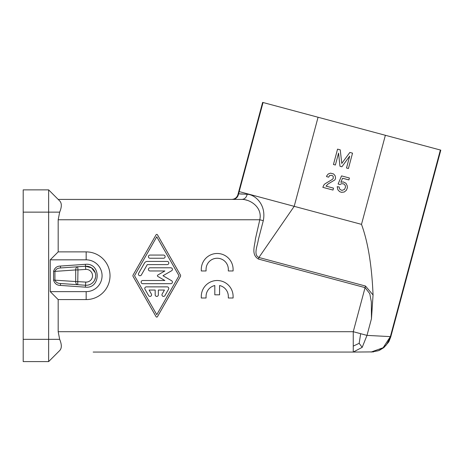 <?xml version="1.0" encoding="UTF-8"?>
<svg xmlns="http://www.w3.org/2000/svg" width="464" height="464" viewBox="0 0 464 464"><rect width="100%" height="100%" fill="white"/><g stroke="black" fill="none" stroke-linecap="round" stroke-linejoin="round"><path stroke-width="0.7" d="M233.096 296.409L233.096 297.998L228.323 297.998L228.323 296.409A11.13 11.13 0 0 0 219.576 285.534L219.576 294.82L214.809 294.82L214.809 285.534A11.13 11.13 0 0 0 206.062 296.409L206.062 297.998L201.295 297.998L201.295 296.409A15.904 15.904 0 0 1 217.193 280.505A15.904 15.904 0 0 1 233.096 296.409M201.295 270.964L201.295 269.375A15.904 15.904 0 0 1 217.193 253.477A15.904 15.904 0 0 1 233.096 269.375L233.096 270.964L228.323 270.964L228.323 269.375A11.13 11.13 0 0 0 217.193 258.245A11.13 11.13 0 0 0 206.062 269.375L206.062 270.964L201.295 270.964M318.066 117.253L294.193 206.335L361.497 224.367C367.981 242.011 371.832 265.553 373.056 294.988L365.493 286.039L258.912 257.479L258.483 259.069C250.74 254.637 255.003 245.172 255.374 239.105L259.794 219.768L263.303 220.655L258.338 239.656C257.619 245.421 253.089 254.956 258.912 257.479L294.193 206.335L239.227 191.603L238.6 193.801L237.899 194.694C236.901 197.635 234.854 199.207 231.756 199.41C234.854 199.207 236.901 197.635 237.899 194.694L262.63 102.399L440.8 150.139L390.734 336.974L390.381 336.615L383.136 347.733L371.078 352.06L378.386 350.703L383.467 347.855L378.723 350.575M238.803 193.082L239.227 191.603L238.861 191.122L262.63 102.399M93.165 352.06L353.255 352.06L362.193 347.35L366.989 335.391L353.255 331.708L353.255 352.06L373.52 351.903M353.255 352.06L137.686 352.06M373.056 294.988L371.461 318.71L371.322 301.809L369.773 293.642L365.069 287.628L353.255 331.708L58.18 331.708L59.67 339.341C61.857 344.595 61.857 348.342 59.67 350.575L48.645 361.601L23.2 361.601L23.2 189.869L48.645 189.869L59.67 200.895C61.857 203.133 61.857 206.88 59.67 212.135L58.18 219.768L259.794 219.768C262.723 206.735 249.377 199.189 241.935 199.41L242.365 199.416M58.18 352.06L48.645 361.601L48.645 189.869L58.18 199.41L241.935 199.41C244.685 199.166 246.436 197.461 247.173 194.294L238.629 193.801M383.931 347.49L388.507 342.223L390.734 336.974L390.381 336.615L440.377 150.023M383.85 347.553L378.299 350.738M383.136 347.733L386.466 344.752L383.745 347.64L379.871 350.065L378.131 350.801L371.078 352.06M388.513 342.212L390.734 336.974L389.11 341.15M384.267 347.211L383.745 347.64M263.303 220.655C266.655 203.829 254.092 194.248 247.173 194.294M86.171 259.834A15.904 15.904 0 0 1 102.068 275.738A15.904 15.904 0 0 1 86.171 291.636L50.234 291.636L58.18 299.587L86.171 299.587A23.85 23.85 0 0 0 110.02 275.738A23.85 23.85 0 0 0 86.171 251.888L58.18 251.888L50.234 259.834L86.171 259.834L86.171 251.888M382.139 336.18L380.341 336.087M58.18 331.708L58.18 299.587M50.234 259.834L50.234 291.636M58.18 251.888L58.18 219.768M238.716 193.384L238.6 193.801C237.933 197.241 235.961 199.108 232.679 199.41L58.18 199.41M85.724 282.083L85.509 285.256L77.726 284.71L77.946 269.938L85.724 269.393A6.363 6.363 0 0 1 92.527 275.738A6.363 6.363 0 0 1 85.724 282.083L75.696 281.538L75.696 269.938L54.926 271.388C55.819 269.178 57.693 268.035 60.552 267.966L60.419 266.063L85.376 264.318L85.509 266.22A9.541 9.541 0 0 1 95.712 275.738A9.541 9.541 0 0 1 85.509 285.256L86.867 285.25L85.509 285.256A9.541 9.541 0 0 0 95.712 275.738A9.541 9.541 0 0 0 85.509 266.22L60.552 267.966M60.552 283.51L77.726 284.71A3.178 2.245 94 0 1 75.696 281.538L53.575 280.088L53.575 271.388L54.926 271.388L54.926 280.088C55.819 282.298 57.693 283.434 60.552 283.51L60.419 285.412C56.898 285.372 54.619 283.597 53.575 280.088M371.461 318.71L366.989 335.391L390.381 336.615M362.193 347.35L359.153 343.319L360.673 333.697M386.466 344.752L390.665 336.823M155.179 290.046L149.101 290.046L151.368 294.025A1.589 1.589 0 0 1 150.788 296.194A1.589 1.589 0 0 1 148.613 295.614L144.983 289.252A1.589 1.589 0 0 1 146.357 286.868L167.179 286.868A1.589 1.589 0 0 1 168.56 289.252L164.923 295.614A1.589 1.589 0 0 1 162.748 296.194A1.589 1.589 0 0 1 162.168 294.025L164.442 290.046L158.357 290.046L158.357 294.82A1.589 1.589 0 0 1 156.768 296.409A1.589 1.589 0 0 1 155.179 294.82L155.179 290.046M156.078 316.68A0.795 0.795 0 0 0 157.458 316.68L180.409 276.527A1.589 1.589 0 0 0 180.409 274.949L157.458 234.796A0.795 0.795 0 0 0 156.078 234.796L133.127 274.949A1.589 1.589 0 0 0 133.127 276.527L156.078 316.68M239.714 193.9L242.336 194.097M361.497 224.367L385.369 135.285M244.673 199.659L247.474 200.384M248.495 200.767L248.832 200.906M88.38 285.018L89.883 284.525L88.38 285.018M92.754 282.646L93.711 281.578L92.754 282.646M94.552 280.297L95.578 277.292L94.552 280.297M95.706 275.628L95.596 274.276L95.706 275.628M95.242 272.786L91.495 267.827L85.509 266.22L91.495 267.827L95.242 272.786M359.153 343.319L353.255 346.103M59.67 350.575L60.105 350.076M61.294 347.02L61.318 345.367M326.737 175.833L326.534 176.598L328.645 177.167L329.736 175.404L331.998 175.392L333.193 176.326L333.251 178.402L332.369 179.4L325.015 183.808L323.884 184.945L322.834 187.34L333.007 190.066L333.523 188.146L326.035 186.139L328.048 184.005L334.915 179.875L335.571 178.199L335.176 175.833L333.616 173.971L330.542 173.147L328.263 173.977L326.737 175.833M335.368 165.016L338.558 153.114L339.973 166.251L341.893 166.767L349.694 156.095L346.504 168.003L348.423 168.513L352.536 153.155L349.85 152.436L341.759 163.438L340.251 149.86L337.56 149.141L333.448 164.5L335.368 165.016M156.768 314.685L134.508 275.738L156.768 236.791L179.029 275.738L156.768 314.685M339.584 191.62L341.452 192.328L344.207 192.038L346.312 190.339L347.414 187.752L347.159 185.629L345.947 183.245L343.221 181.894L340.854 182.288L342.56 178.222L348.893 179.916L349.409 177.996L341.539 175.891L338.123 184.028L340.042 184.544L341.504 183.698L343.72 183.883L345.187 185.304L345.547 187.044L344.491 189.44L341.968 190.408L340.153 189.509L339.538 188.726L339.184 186.986L337.212 186.667L337.833 189.712L339.584 191.62M147.279 261.423L167.214 261.423A1.589 1.589 0 0 1 168.803 263.018A1.589 1.589 0 0 1 167.214 264.608L147.279 264.608L141.375 274.943A1.589 1.589 0 0 1 139.2 275.523A1.589 1.589 0 0 1 138.62 273.354L144.524 263.018A3.178 3.178 0 0 1 147.279 261.423M170.816 267.786L149.994 267.786A1.589 1.589 0 0 0 148.405 269.375A1.589 1.589 0 0 0 149.994 270.964L164.882 270.964L157.812 275.048A0.795 0.795 0 0 0 157.812 276.428L164.882 280.505L142.721 280.505A1.589 1.589 0 0 0 141.131 282.1A1.589 1.589 0 0 0 142.721 283.69L170.816 283.69A1.589 1.589 0 0 0 171.61 280.72L162.98 275.738L171.61 270.756A1.589 1.589 0 0 0 170.816 267.786M149.994 255.067A1.589 1.589 0 0 0 148.405 256.656A1.589 1.589 0 0 0 149.994 258.245L163.543 258.245A1.589 1.589 0 0 0 165.138 256.656A1.589 1.589 0 0 0 163.543 255.067L149.994 255.067M239.186 191.586L263.059 102.509M59.67 339.341L23.2 339.341M86.171 291.636L86.171 299.587M59.67 212.135L23.2 212.135M258.483 259.069L365.069 287.628L365.493 286.039M75.696 269.938L77.946 269.938L77.726 266.765A3.178 2.245 86 0 0 75.696 269.938M85.724 269.393L85.509 266.22M53.575 271.388C54.619 267.879 56.898 266.104 60.419 266.063M60.419 285.412L85.376 287.158L85.509 285.256M85.376 287.158C101.059 288.933 101.169 262.624 85.376 264.318M388.699 341.893L388.954 341.44"/></g></svg>
